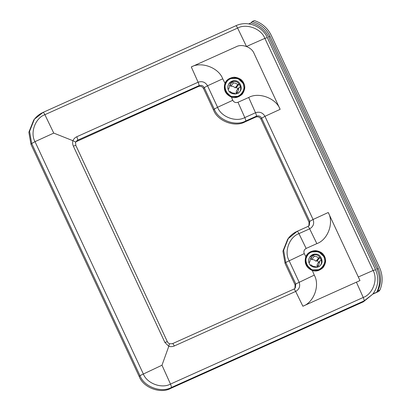 <?xml version="1.0" encoding="UTF-8"?>
<svg xmlns="http://www.w3.org/2000/svg" width="411" height="411" viewBox="0 0 411 411"><rect width="100%" height="100%" fill="white"/><g stroke="black" fill="none" stroke-linecap="round" stroke-linejoin="round"><path stroke-width="0.62" d="M242.993 83.572C246.667 88.802 239.834 98.434 233.695 96.677C227.36 97.155 222.3 86.305 226.805 81.912C229.466 76.205 241.36 77.422 242.993 83.572M243.302 83.464L237.784 78.352L230.309 78.563L226.728 81.357L224.719 86.392L225.603 91.422L231.121 96.539L238.596 96.328L242.182 93.528L244.185 88.493L243.302 83.464M228.429 90.112C229.549 94.304 237.656 95.46 239.798 91.555C243.255 88.596 239.808 80.397 235.071 80.751C232.97 80.458 231.013 81.286 229.194 83.217C227.622 85.699 227.365 87.995 228.429 90.112M233.32 83.001L230.792 86.212L230.129 84.8L232.657 81.589L233.32 83.001C235.03 82.863 236.495 83.412 237.702 84.656L239.11 84.024L236.587 87.235L237.686 89.238M239.11 84.024L240.45 86.891L239.038 87.522L236.51 90.733L235.935 93.79M228.028 89.007L228.87 88.627L228.182 89.506M235.806 93.949L237.45 91.864L238.108 93.276M237.702 84.656L235.174 87.867L236.587 87.235M229.451 85.57L230.463 84.286L229.8 82.873L232.657 81.589M235.015 94.047L234.594 93.148C232.878 93.287 231.419 92.737 230.211 91.494L229.538 91.792M235.174 87.867C233.967 86.629 232.508 86.074 230.792 86.212M237.45 91.864L238.01 91.263L239.038 87.522M230.463 84.286L229.903 84.887L228.87 88.627M239.515 91.889C242.649 88.689 238.981 81.106 234.532 81.44C232.59 81.167 230.725 81.876 228.937 83.572M323.842 256.947C327.51 262.177 320.678 271.81 314.538 270.058C308.209 270.536 303.148 259.685 307.654 255.288C310.315 249.58 322.209 250.797 323.842 256.947M324.151 256.844L318.628 251.727L311.158 251.938L307.572 254.733L305.568 259.767L306.447 264.797L311.97 269.914L319.445 269.703L323.031 266.903L325.034 261.874L324.151 256.844M309.278 263.492C310.392 267.679 318.499 268.84 320.642 264.936C324.104 261.971 320.652 253.777 315.92 254.126C313.819 253.839 311.862 254.661 310.043 256.598C308.471 259.079 308.214 261.375 309.278 263.492M314.163 256.382L311.641 259.593L310.978 258.175L313.506 254.964L314.163 256.382C315.879 256.243 317.343 256.793 318.551 258.036L319.958 257.404L317.431 260.615L318.535 262.619M319.958 257.404L321.294 260.266L319.886 260.903L317.359 264.114L316.783 267.171M308.872 262.382L309.719 262.002L309.031 262.881M316.655 267.33L318.299 265.244L318.957 266.657M318.551 258.036L316.023 261.247L317.431 260.615M310.3 258.945L311.312 257.661L310.649 256.248L313.506 254.964M315.864 267.422L315.443 266.523C313.727 266.662 312.268 266.112 311.055 264.869L310.387 265.172M316.023 261.247C314.816 260.004 313.352 259.454 311.641 259.593M318.299 265.244L318.854 264.643L319.886 260.903M311.312 257.661L310.752 258.262L309.719 262.002M320.364 265.27C323.498 262.069 319.825 254.481 315.376 254.815C313.439 254.543 311.574 255.257 309.786 256.947M169.46 343.817L168.787 346.309C170.704 346.848 172.548 346.73 174.315 345.964C173.421 344.269 172.831 343.498 172.533 343.658L169.522 343.771C168.238 343.036 167.503 342.312 167.318 341.608L75.783 145.304L75.583 142.406L76.189 141.343L77.653 140.192L199.011 85.658C201.267 84.918 203.013 85.575 204.246 87.635L214.27 109.126C218.272 120.192 235.56 126.716 245.711 120.998L256.418 116.185C258.678 115.445 260.425 116.102 261.658 118.163L309.766 221.329L309.313 225.387L307.962 226.471M75.758 145.376L73.338 146.1C72.541 144.328 72.398 142.53 72.911 140.706C74.792 141.507 75.675 142.088 75.562 142.447L75.583 142.412M73.338 146.1L164.878 342.404L168.787 346.309L161.991 365.215L170.493 384.069C171.259 385.924 171.557 387.07 171.392 387.501L364.131 300.888L372.813 294.112L363.411 301.802L364.131 300.888C364.3 300.456 364.002 299.311 363.237 297.456L170.493 384.069C161.703 389.027 146.722 383.371 143.254 373.784L35.012 141.656C29.885 132.815 35.315 117.988 44.886 114.695C43.992 112.999 43.402 112.229 43.104 112.388L34.421 119.164L29.582 131.34L31.709 143.506L35.012 141.656L53.749 133.092L72.911 140.706M174.315 345.964L295.668 291.435C299.357 289.277 300.492 286.164 299.09 282.09L289.067 260.6C283.939 251.758 289.37 236.931 298.941 233.638L309.647 228.824C313.331 226.672 314.472 223.558 313.069 219.484L264.961 116.318C262.737 112.609 259.588 111.422 255.519 112.753L244.812 117.567C236.022 122.524 221.041 116.868 217.573 107.281L207.55 85.786C205.325 82.082 202.181 80.89 198.112 82.226L76.759 136.76C75.013 137.572 73.733 138.887 72.917 140.706M75.588 142.376L76.189 141.343M75.865 141.821L198.287 86.572C200.547 85.832 202.294 86.495 203.527 88.55L213.55 110.045C217.553 121.106 234.84 127.636 244.987 121.913L255.693 117.099C257.954 116.364 259.701 117.022 260.934 119.082L309.041 222.248L308.918 225.814M311.677 270.233L312.052 270.371C315.571 271.799 319.213 270.911 322.979 267.695C325.831 263.651 326.38 259.952 324.623 256.592C323.185 253.094 319.974 251.085 314.99 250.561C310.048 251.26 306.981 253.387 305.784 256.932L305.65 257.301C304.212 263.168 306.221 267.479 311.677 270.233L311.774 269.924C306.529 267.273 304.597 263.132 305.979 257.492L307.505 254.692L311.425 251.738L316.83 251.157L321.561 253.351L324.222 256.813L325.132 261.571L323.092 266.955L317.595 270.402L311.774 269.924M372.813 294.112C378.31 286.539 379.225 278.401 375.551 269.698L267.309 37.571C262.254 25.975 247.222 20.298 235.888 25.739L43.15 112.352C39.687 113.924 36.779 116.195 34.421 119.164L33.702 120.079L28.857 132.255L30.989 144.42L139.231 376.548C143.234 387.609 160.521 394.139 170.668 388.416L363.411 301.802M230.925 96.544C225.68 93.893 223.748 89.752 225.13 84.116L226.661 81.311L230.576 78.357L235.986 77.777L240.712 79.97L243.374 83.433L244.288 88.195L242.243 93.58L236.746 97.022L230.925 96.544L231.208 96.996C234.722 98.424 238.365 97.53 242.13 94.319C244.987 90.276 245.531 86.572 243.78 83.217C242.336 79.719 239.125 77.705 234.142 77.186C229.204 77.885 226.137 80.006 224.94 83.551L224.802 83.926C223.363 89.788 225.372 94.098 230.828 96.852M198.287 86.572L199.011 85.658C199.176 85.226 198.878 84.08 198.112 82.226L191.29 66.942L236.212 46.756C241.987 43.499 251.825 47.214 254.101 53.507L280.138 109.341L264.961 116.318L261.658 118.163L260.934 119.082M309.041 222.248L309.766 221.329L313.069 219.484L328.245 212.508L359.979 280.569L302.871 306.231L295.668 291.435C294.779 289.734 294.184 288.964 293.886 289.123M248.732 23.895L251.147 22.811C259.249 24.999 265.157 29.854 268.881 37.37L377.123 269.493C380.483 277.173 380.365 284.736 376.759 292.19L377.755 290.926L379.975 289.93C382.985 282.475 382.841 275.031 379.543 267.592L271.301 35.464C267.725 28.154 262.074 23.18 254.358 20.55L252.138 21.547C260.24 23.74 266.153 28.595 269.878 36.106L378.12 268.234C381.48 275.909 381.357 283.477 377.755 290.926M372.936 293.906L376.759 292.19M251.147 22.811L252.138 21.547M372.756 294.137L378.798 291.42L379.975 289.93M307.865 226.518C308.163 226.358 308.753 227.129 309.647 228.824L316.85 243.625L306.144 248.434L298.941 233.638C298.047 231.938 297.451 231.167 297.158 231.326L287.757 239.022L282.912 251.193L285.044 263.364L295.067 284.854L294.944 288.419M53.749 133.092L44.886 114.695L237.625 28.082C246.415 23.124 261.396 28.78 264.864 38.367L373.106 270.495L358.31 276.988L358.844 278.124M359.979 280.569L356.409 282.172L363.237 297.456C372.803 294.163 378.233 279.336 373.106 270.495L375.526 269.77M164.878 342.404L167.292 341.68M312.134 270.058L314.266 275.113L295.786 283.939L295.334 287.993L293.983 289.077M306.144 248.434C304.094 249.631 303.462 251.357 304.243 253.623L285.763 262.444L295.786 283.939L295.067 284.854M309.313 225.387L307.911 226.482L297.204 231.29C293.742 232.862 290.834 235.133 288.476 238.103L283.636 250.278L285.763 262.444L285.044 263.364M231.29 96.683L232.749 100.305C233.982 102.365 235.729 103.022 237.99 102.282L248.696 97.469L255.519 112.753C256.284 114.607 256.587 115.753 256.418 116.185L255.693 117.099M237.99 102.282L244.812 117.567C245.578 119.421 245.876 120.567 245.711 120.998L244.987 121.913M232.749 100.305L217.573 107.281L214.27 109.126L213.55 110.045M191.29 66.942C201.436 61.218 218.724 67.748 222.726 78.809L207.55 85.786L204.246 87.635L203.527 88.55M76.759 136.76C77.525 138.615 77.823 139.761 77.653 140.192L76.934 141.107M304.243 253.623L306.108 257.137M302.871 306.231C313.917 302.429 320.179 285.316 314.266 275.113M30.989 144.42L31.709 143.506L139.951 375.628L161.991 365.215M267.284 37.642L264.864 38.367L246.487 46.479L237.625 28.082C236.731 26.386 236.14 25.616 235.842 25.775M139.231 376.548L139.951 375.628C143.953 386.694 161.246 393.224 171.392 387.501L170.668 388.416M225.13 84.116L224.802 83.926M222.726 78.809L225.264 83.757M280.138 109.341C276.135 98.275 258.843 91.745 248.696 97.469M305.979 257.492L305.65 257.301M316.85 243.625C327.896 239.824 334.158 222.711 328.245 212.508M268.881 37.37L269.878 36.106M377.123 269.493L378.12 268.234M226.723 81.363L225.963 82.328M242.182 93.528L241.421 94.494M307.567 254.738L306.806 255.704M323.031 266.903L322.27 267.869M295.334 287.993L293.932 289.087L172.579 343.622"/></g></svg>
